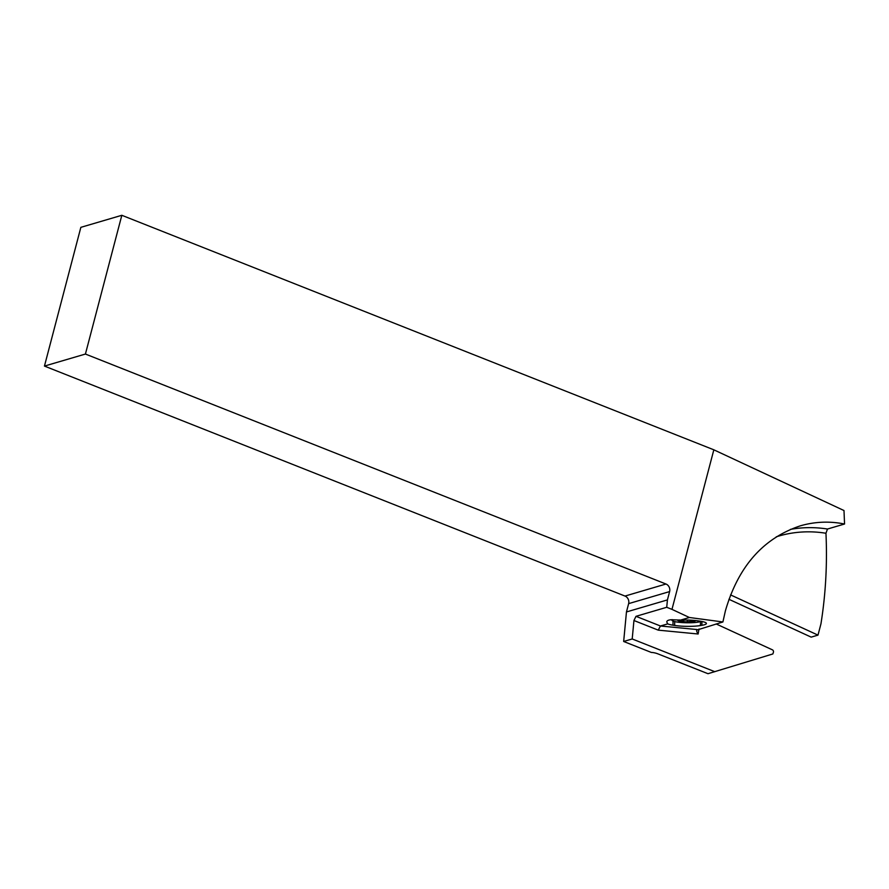 <?xml version="1.0" encoding="UTF-8"?>
<svg xmlns="http://www.w3.org/2000/svg" width="889" height="889" viewBox="0 0 889 889"><rect width="100%" height="100%" fill="white"/><g stroke="black" fill="none" stroke-linecap="round" stroke-linejoin="round"><path stroke-width="1.33" d="M85.422 354.044L665.972 584.017A5.956 5.234 -106.4 0 1 669.617 591.585L667.428 599.908L666.728 607.287L671.973 609.365L713.834 449.812L121.826 215.294L85.422 354.044L44.45 366.079L80.855 227.34L121.826 215.294M713.834 449.812L843.994 510.542L844.55 524.01L827.481 529.033A139.306 122.382 73.6 0 0 790.41 529.388M667.428 599.908L626.456 611.954L623.667 641.48L651.37 652.459A5.956 1.611 14.7 0 1 657.804 653.826L707.988 673.706L772.874 653.948L773.419 652.248A1.867 1.634 73.6 0 0 772.385 649.826L716.156 623.956M730.558 594.897L817.991 635.124L811.157 637.124L728.936 599.297M827.481 529.033L825.959 533.256A409.718 359.934 73.6 0 1 820.947 623.856L817.991 635.124M699.032 628.99A135.584 119.104 73.6 0 0 698.143 634.001C696.632 631.835 696.287 630.357 697.109 629.556L660.449 626L636.002 616.321L633.946 620.511L632.201 638.969L714.823 671.695M696.632 630.145L722.901 621.967L689.397 617.499L680.552 620.1A18.247 2.9 0.9 0 1 698.51 620.922L700.188 621.178A18.247 2.9 0.9 0 1 706.411 623.467A18.247 2.9 0.9 0 1 701.877 625.3L700.41 625.556A18.247 2.9 0.9 0 1 674.651 625.445L672.973 625.178A18.247 2.9 0.9 0 1 667.739 623.867L660.449 626L658.249 630.145L698.143 634.001M722.901 621.967L725.38 610.921C738.214 566.537 763.207 538.178 800.344 525.832C814.791 521.643 829.526 521.032 844.55 524.01M689.397 617.499L671.973 609.365M680.552 620.1L671.306 619.722C668.361 619.955 666.85 620.689 666.772 621.956L667.739 623.867M636.002 616.321L666.728 607.287M623.667 641.48L632.201 638.969M626.456 611.954L628.634 603.631A5.956 5.234 73.6 0 0 625 596.063L44.45 366.079M701.099 621.333A14.902 2.367 0.9 0 1 677.574 622.111A14.902 2.367 0.9 0 1 672.195 620.566A14.902 2.367 0.9 0 1 672.417 619.644M679.552 620.022L679.552 619.955A4.101 0.656 0.9 0 1 679.552 620.022A4.101 0.656 0.9 0 1 677.851 620.522L679.185 621.078A4.101 0.656 0.9 0 1 682.207 621.267A4.101 0.656 0.9 0 1 683.719 621.722L687.341 621.867A4.101 0.656 0.9 0 1 692.764 621.611L695.065 621.189A4.101 0.656 0.9 0 1 694.253 620.789A4.101 0.656 0.9 0 1 694.82 620.466M825.959 533.256A135.584 119.104 73.6 0 0 776.264 536.823M633.946 620.511L658.249 630.145M665.972 584.017L625 596.063M628.634 603.631L669.617 591.585M701.932 621.489L701.877 625.3M700.41 625.556L700.465 621.589M674.707 621.589L674.651 625.445M672.973 625.178L673.029 621.067M692.764 621.611L692.787 620.3M687.341 621.867L687.364 620.044M683.719 621.722L683.752 620.022M679.185 621.078L679.196 620.278M672.195 620.566L671.351 619.711"/></g></svg>
